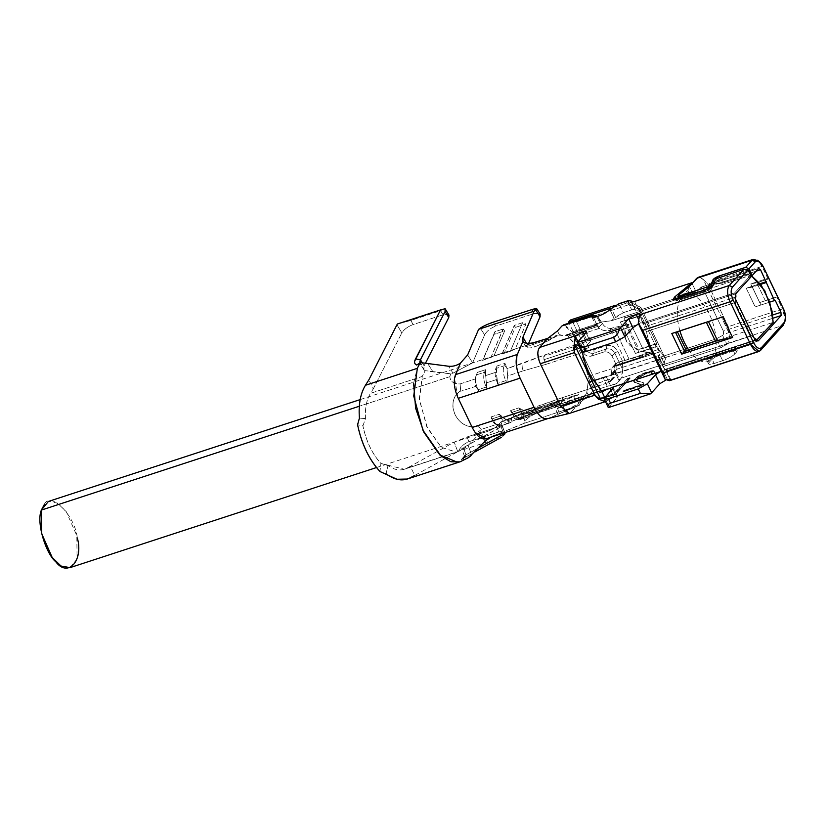 <?xml version="1.0" encoding="UTF-8"?>
<svg xmlns="http://www.w3.org/2000/svg" width="827" height="827" viewBox="0 0 827 827"><rect width="100%" height="100%" fill="white"/><g stroke="black" fill="none" stroke-linecap="round" stroke-linejoin="round"><path stroke-width="0.62" stroke-dasharray="4.13 3.1" d="M765.347 300.718L777.287 296.821L759.672 302.568L765.347 300.718L756.746 282.782L750.73 283.909L767.787 278.337L768.697 278.885L756.746 282.782L768.697 278.885L777.287 296.821L759.672 302.568L750.73 283.909L756.746 282.782L765.347 300.718M722.695 316.886L711.055 320.721M720.276 339.969L717.588 340.435M765.895 282.658L752.353 287.083L760.943 304.998L769.71 302.144L760.943 305.008L752.353 287.093L746.233 288.23L755.175 306.889L775.209 300.335L755.175 306.889L746.233 288.23L760.706 284.354M760.189 283.671L746.233 288.23L760.189 283.671M758.493 261.177L762.049 266.366L707.891 284.054L762.049 266.366L767.787 278.337L750.73 283.909L759.672 302.568L776.729 296.996L782.466 308.957L728.298 326.655L707.891 284.054L702.723 278.978L699.766 277.314L698.081 277.386M622.535 361.203L617.81 351.33C614.988 346.627 611.143 344.776 606.263 345.769L593.9 349.811C591.729 350.255 590.013 349.428 588.762 347.34L576.522 321.786L630.195 304.253L639.261 308.626L641.059 312.368L624.003 317.94L639.033 349.325L656.1 343.753L658.778 349.356L622.535 361.203L658.778 349.356L665.518 358.959L663.854 364.231L621.211 378.156L622.71 369.628L622.535 361.203L622.71 369.628C623.165 373.556 622.669 376.399 621.211 378.156L619.723 379.8L615.433 370.837L616.911 369.193L659.564 355.259L659.398 352.013L616.746 365.937L616.911 369.193L616.746 365.937L659.398 352.013L656.71 346.41L635.384 353.367L620.353 321.982L641.68 315.025L638.992 309.412L626.163 303.23L611.112 308.151L626.163 303.23L627.993 301.214L614.843 305.504L627.993 301.214L626.163 303.23L638.992 309.412L641.68 315.025L641.132 315.625L656.162 347.009L656.71 346.41L659.398 352.013L659.564 355.259L658.643 356.272L662.944 365.245L665.518 358.959L640.811 307.396L638.992 309.412L640.811 307.396L627.993 301.214L630.195 304.253L576.522 321.786L572.398 321.248L585.723 349.046L582.983 352.085C585.02 355.476 587.801 356.819 591.315 356.096L603.689 352.054C607.204 351.341 609.985 352.674 612.021 356.075L616.746 365.937L612.021 356.075L614.761 353.046L622.71 369.628L614.761 353.046L612.021 356.075C610.006 352.612 607.235 351.268 603.689 352.054L591.315 356.096L594.055 353.067L606.429 349.025L603.689 352.054L606.429 349.025C609.964 348.239 612.745 349.583 614.761 353.046C612.745 349.583 609.964 348.239 606.429 349.025L594.055 353.067L591.315 356.096C587.77 356.882 584.999 355.548 582.983 352.085L569.09 323.078L582.983 352.085L585.723 349.046C587.728 352.509 590.509 353.853 594.055 353.067C590.509 353.853 587.728 352.509 585.723 349.046L588.762 347.34C590.002 349.47 591.718 350.297 593.9 349.811L594.055 353.067L593.9 349.811L606.263 345.769L606.429 349.025L606.263 345.769C611.174 344.683 615.019 346.534 617.81 351.33L614.761 353.046L617.81 351.33L622.535 361.203M699.766 277.314L703.508 279.753L729.021 333.002L729.486 338.14L727.822 343.339L783.272 325.228L727.822 343.339L729.486 338.14L728.298 326.655L782.466 308.957L784.761 316.627L784.761 321.703M670.893 379.758L757.367 351.516L670.893 379.758C671.297 378.725 670.149 378.611 667.43 379.428M757.418 351.496L760.458 350.503L757.418 351.496M760.447 350.524L759.052 351.444M664.908 377.96L665.094 379.324M669.498 380.699L670.78 379.8L670.418 380.213L666.004 371.003L664.608 369.566L755.103 340.011L752.611 340.817L755.392 340.621L752.611 340.817L750.42 336.238L750.74 335.08L735.782 303.85L734.397 302.806L732.205 298.227L644.202 326.965L644.047 323.719L735.741 293.761L644.047 323.719L642.817 322.85M569.276 413.438L606.439 401.105L605.478 401.612L606.439 401.105L604.775 397.632L606.439 401.105L614.079 396.888L611.091 390.644L614.079 396.888L617.562 396.66L609.013 406.677L604.713 397.715L609.013 406.677L608.465 407.566L607.959 406.801M601.126 400.216L597.931 398.759M638.248 323.274L639.302 324.649M573.535 347.847L574.269 344.166M772.676 315.004L723.367 331.11L723.532 334.366L773.007 318.209L723.532 334.366L723.367 331.11L772.676 315.004M700.976 287.289L695.569 293.275L700.976 287.289L702.96 288.52L700.976 287.289L758.545 268.486L701.255 287.103L758.835 268.299M702.96 288.52L756.147 271.153L702.96 288.52L723.367 331.11L702.96 288.52M580.068 344.611L543.825 356.447L545.386 354.711L543.835 356.478L543.98 359.714L546.171 364.283L582.425 352.447L546.182 364.283L543.98 359.704L573.659 350.007L580.234 347.867L582.425 352.447L579.758 345.417L580.234 347.867L543.98 359.704L543.825 356.447L580.068 344.611L579.758 345.417L586.984 340.342L589.424 340.331L637.834 324.515L640.294 322.933L638.217 318.581L640.294 322.933L642.734 322.912L643.933 323.76L643.726 324.525L639.323 315.304L646.404 331.544C649.629 346.472 654.622 357.274 661.362 363.932L666.004 371.003L758.297 340.848L666.004 371.003L670.418 380.213M602.728 391.667L566.381 403.524L602.366 391.864M560.324 405.478L566.113 403.71L567.953 401.788L600.95 391.006L567.953 401.788L566.381 403.524L564.386 402.294L600.64 390.458L564.386 402.294L562.195 397.725L598.448 385.878L562.195 397.715L564.386 402.294L566.381 403.524L602.625 391.688M735.896 297.017L732.205 298.227L734.986 298.03L732.205 298.227L735.896 297.017M727.822 343.339L726.912 344.342L722.622 335.38L723.532 334.366L722.622 335.38L726.912 344.342L720.824 347.764L665.384 365.875L661.083 356.902L716.523 338.791L720.824 347.764L716.523 338.791L722.622 335.38L716.523 338.791L661.083 356.902L665.384 365.875C662.872 366.609 662.065 366.402 662.944 365.245L658.643 356.272L658.302 357.088L662.592 366.061L662.944 365.245C662.117 366.371 662.923 366.578 665.384 365.875L720.824 347.764L727.822 343.339M695.569 293.275L692.158 292.2L689.377 286.411L692.158 292.2C687.475 292.293 683.598 293.647 680.528 296.283L678.967 298.712L682.616 299.147L704.842 291.89C708.729 290.163 711.137 288.282 712.088 286.266L712.305 285.718L712.088 286.266C711.117 288.251 708.698 290.122 704.842 291.89L704.511 291.197L704.842 291.89L682.616 299.147L682.285 298.454L682.616 299.147C678.926 299.891 678.047 299.085 679.97 296.748L679.019 294.774L679.97 296.748L686.4 293.058L692.158 292.2L695.569 293.275L750.585 275.308L695.569 293.275M579.758 345.417L577.928 341.592L579.758 345.417M734.862 353.873C732.153 356.499 728.091 358.784 722.674 360.706L719.387 353.842L733.456 350.937L734.862 353.873L733.456 350.937L735.668 349.728L736.412 348.219L730.592 348.064L722.064 350.855C716.844 353.181 712.843 355.589 710.073 358.081L706.454 359.435L710.858 356.623L719.387 353.842L722.674 360.706L714.146 363.498L710.858 356.623L714.146 363.498L709.184 364.283L708.574 363.87L709.266 362.236L707.86 359.3L709.266 362.236L711.096 360.21L710.073 358.081L711.096 360.21C713.794 357.584 717.857 355.31 723.274 353.377L722.064 350.855L723.274 353.377L731.802 350.596L730.592 348.064L731.802 350.596L737.374 350.224L736.681 351.857L735.668 349.728L736.681 351.857L734.862 353.873L736.681 351.857C738.346 349.594 736.712 349.17 731.802 350.596L723.274 353.377C717.898 355.321 713.835 357.595 711.096 360.21L709.266 362.236C707.612 364.5 709.235 364.914 714.146 363.498L722.674 360.706C728.049 358.773 732.112 356.489 734.862 353.873M612.838 388.711L617.128 397.673L612.838 388.711M582.156 350.627L590.282 341.634L589.424 340.331L590.705 340.61L590.282 341.634L585.981 332.661L590.282 341.634L582.156 350.627L577.856 341.665L582.156 350.627L581.639 351.857M750.957 275.96L749.603 276.394L750.585 275.308L749.603 276.394L750.957 275.96M714.404 283.909L723.418 281.997L747.163 274.233L748.693 277.407L734.748 292.861L642.734 322.912L734.748 292.861L748.693 277.407L751.247 276.569L748.693 277.407L747.163 274.233L748.735 274.595L722.85 283.051L713.422 284.323L715.004 283.95L714.239 282.358L715.004 283.95L722.85 283.051L720.007 277.117L722.85 283.051L748.735 274.595L749.603 276.394L748.735 274.595L747.163 274.233L723.418 281.997L721.713 278.441L748.021 269.85L721.713 278.441L723.418 281.997L713.412 284.56L714.011 283.113L714.394 283.909L714.011 283.113C715.2 281.48 717.774 279.919 721.713 278.441C717.722 279.919 715.148 281.48 714.011 283.113L712.15 287.62C711.571 289.626 709.638 291.362 706.382 292.872L679.887 301.524L676.765 300.997L677.437 299.002M707.395 288.788L704.511 291.197L682.285 298.454L679.567 298.175M714.394 283.909L712.161 287.631L713.37 284.436L711.768 288.147L705.731 291.507L703.746 290.277L705.731 291.507L712.15 287.62C711.54 289.615 709.618 291.362 706.382 292.872L705.731 291.507L679.236 300.16L677.251 298.929L679.236 300.16L705.731 291.507L706.382 292.872L679.887 301.524L679.236 300.16L679.887 301.524C676.755 302.093 675.938 301.245 677.427 298.981L676.445 300.346L679.236 300.16L676.569 300.48L677.416 298.96L687.857 290.535L682.906 294.526L688.808 292.531L687.857 290.535L689.594 286.173L687.857 290.535L688.808 292.531L694.287 293.699L696.045 291.755L691.744 282.782L696.045 291.755L638.899 310.414L634.598 301.452L638.899 310.414C636.17 311.252 634.981 311.169 635.332 310.156L631.032 301.193M627.404 300.821L631.756 309.898L623.351 312.647L615.443 317.082L611.143 308.12L615.443 317.082L611.36 320.783L600.464 322.158L597.683 316.359L600.464 322.158L599.606 322.427L596.836 316.638L599.606 322.427C596.319 323.471 595.14 324.587 596.071 325.776L596.949 324.928L598.717 327.43L602.366 323.388L597.528 316.41L602.366 323.388C604.02 326.438 606.501 328.081 609.799 328.34C606.708 328.226 604.227 326.572 602.366 323.388L598.717 327.43L599.265 328.402C602.273 330.469 605.798 331.141 609.83 330.418L629.089 324.122L611.908 328.092M630.98 301.69L635.332 310.156C635.022 311.148 636.211 311.231 638.899 310.414L696.045 291.755L694.287 293.699L611.36 320.783L614.161 318.498L609.861 309.536L614.161 318.498L623.351 312.647L619.061 303.674L623.351 312.647L631.756 309.898L627.414 300.821M570.413 320.018L572.398 321.248L570.413 320.018M485.873 438.827L548.063 418.493L486.214 438.692L523.76 423.465L579.2 405.354L548.053 418.503L560.344 413.397L578.89 403.4L570.671 412.497L578.89 403.39L565.637 410.843L563.011 406.595L577.866 401.271L578.89 403.39L588.628 395.937L578.89 403.39L577.866 401.271C582.611 399.007 585.599 395.978 586.829 392.174L588.628 395.937L593.186 390.882L588.896 381.909L602.966 377.319L607.266 386.281L593.186 390.882L588.628 395.937L586.829 392.174L588.049 382.839L588.896 381.909L593.186 390.882L607.266 386.281L602.966 377.319L609.706 375.768C612.879 374.373 614.606 373.132 614.895 372.026L619.196 380.999C617.759 383.19 614.885 384.731 610.553 385.63L606.253 376.667L610.553 385.63L607.266 386.281L615.97 383.8L619.196 380.999L614.895 372.026L615.433 370.837L619.723 379.8L619.196 380.999L621.211 378.156L663.854 364.231L662.944 365.245M609.85 328.722L613.954 327.564L628.985 358.959L624.892 360.107L609.85 328.722L624.892 360.107L617.635 362.474C614.471 363.942 613.551 366.485 614.885 370.114L615.205 370.785L611.556 374.827L615.205 370.785L614.885 370.114L611.236 374.155L611.908 379.479L610.946 381.092L608.806 382.467L593.031 387.625L596.681 383.583L612.456 378.425L608.806 382.467L612.456 378.425L596.681 383.583L571.974 332.02L601.829 322.272L571.974 332.02L563.445 324.928M565.13 324.856L571.974 332.02L596.681 383.583L593.031 387.625L587.718 376.543L586.932 371.416C584.524 358.277 578.662 347.195 569.338 338.181L567.291 334.77L566.34 334.832L568.325 336.062L598.179 326.314L593.352 317.413L596.949 324.928L566.34 334.832L596.505 324.887M615.205 370.785C616.539 374.414 615.619 376.967 612.456 378.425L615.557 375.437L615.205 370.785M596.949 324.928L566.34 334.832L565.492 335.762L559.279 334.687L557.481 330.924L559.279 334.687L548.756 340.507L547.732 338.377L548.756 340.507L534.511 347.102L533.084 342.957L547.732 338.377L546.916 339.297M642.734 322.912L640.294 322.933L637.834 324.515L589.424 340.331L586.984 340.342L584.234 334.604L586.984 340.342L580.182 344.57M639.943 314.684L643.933 323.76M663.337 371.013L660.391 371.592L663.337 371.013L667.389 379.479L663.337 371.013L665.29 369.989L663.337 371.013M667.389 379.479L665.993 379.986L667.389 379.479C670.159 378.683 671.286 378.787 670.78 379.8L666.572 370.279L666.49 370.837L665.29 369.989L666.004 371.003M610.026 388.432L607.049 389.021M649.04 393.456L649.846 393.693M578.083 344.445L577.308 342.554M679.556 298.175L682.285 298.454L704.511 291.197L708.501 286.587M715.231 279.94L714.011 283.113L715.231 279.94M719.728 277.21L721.713 278.441L719.728 277.21M611.959 328.061L609.819 330.418L611.939 328.061L609.799 328.34M598.717 327.43L598.179 326.314L568.325 336.062L569.338 338.181C578.652 345.924 584.782 358.711 587.718 376.543L611.153 368.883L587.718 376.543L593.031 387.625L608.806 382.467C611.97 381.009 612.89 378.466 611.556 374.827L611.153 368.883L614.378 366.092L611.153 368.883L611.236 374.155L614.885 370.114L614.533 365.462L617.635 362.474L614.378 366.092L617.635 362.474L651.149 353.253L628.985 358.959L613.954 327.564L629.089 324.122C620.467 338.45 626.08 347.795 645.959 352.137M642.713 355.837L640.646 357.512L642.713 355.837M651.149 353.253L640.646 357.512L651.149 353.253C642.527 352.488 634.423 348.549 626.814 341.437C623.403 334.222 624.158 328.453 629.089 324.122L609.83 330.418C605.788 331.182 602.263 330.511 599.265 328.402L569.338 338.181L599.265 328.402M591.822 316.979L596.071 325.776L565.492 335.762L566.34 334.832M658.643 356.272C657.765 357.429 658.581 357.646 661.083 356.902C658.633 357.615 657.816 357.409 658.643 356.272L659.564 355.259L616.911 369.193L614.895 372.026L609.706 375.768L684.849 351.227L588.896 381.909L588.049 382.839L607.338 376.543L588.049 382.839L586.829 392.174C585.588 395.978 582.601 399.007 577.866 401.271L563.011 406.584L565.575 410.761L557.884 414.41L559.528 413.541L555.992 404.63L555.206 407.845L563.011 406.595C555.909 409.499 553.563 408.848 555.992 404.63L559.528 413.541L579.2 405.354L523.76 423.465L525 421.439L522.106 413.107L535.172 408.435L536.847 413.262C531.296 415.412 527.347 418.142 525 421.439C527.409 418.069 531.358 415.34 536.847 413.262L575.23 400.723L573.556 395.895L577.546 394.996L580.44 403.328L580.947 401.002L575.23 400.723C580.275 399.358 582.022 400.227 580.451 403.328L579.2 405.354L580.451 403.328L577.546 394.996L527.812 410.957L500.945 421.904L504.336 431.529L487.754 438.217M629.45 300.428L631.073 300.666M630.98 301.08L635.332 310.156L631.714 302.01M635.322 310.156C635.643 309.143 634.454 309.06 631.756 309.898C634.443 309.081 635.632 309.174 635.332 310.156M728.298 326.655L729.021 333.002L703.508 279.753L707.891 284.054L728.298 326.655M784.399 323.15L784.926 318.364L782.466 308.957L783.686 309.277L782.466 308.957L776.729 296.996L777.287 296.821L768.697 278.885L767.787 278.337L762.049 266.366L763.269 266.676L762.049 266.366L757.387 260.236M627.993 301.214L640.811 307.396L639.261 308.626L630.195 304.253L627.993 301.214M656.1 343.753L656.824 343.939L641.793 312.554L639.261 308.626L640.811 307.396L665.518 358.959L658.778 349.356L656.1 343.753L639.033 349.325L642.755 348.539L627.714 317.154L624.003 317.94L641.793 312.554L627.714 317.154L641.793 312.554L656.824 343.939L642.755 348.539L656.1 343.753M588.762 347.34L585.723 349.046L572.398 321.248L576.522 321.786L588.762 347.34M606.925 400.65L569.483 413.366M566.578 413.169L560.51 405.861M556.53 397.549L544.735 372.936M542.584 368.449L539.039 360.489M537.86 353.915L538.532 349.159M540.672 346.213L542.843 343.805M543.649 409.024L528.722 413.903L524.328 410.73L539.256 405.85L543.639 409.024L539.245 405.85L562.205 397.725L524.328 410.73L529.332 414.792L528.484 416.829C525.507 417.666 522.581 415.33 519.738 409.82L521.041 409.086L524.328 410.73L521.041 409.086L519.738 409.82C522.581 415.33 525.507 417.666 528.484 416.829L520.338 419.496L519.542 417.997L518.053 417.377L507.396 420.86L503.002 417.697L513.66 414.213L518.053 417.377L511.593 412.466C514.415 417.966 517.32 420.312 520.338 419.496L528.484 416.829L529.332 414.792L530.427 416.022L522.271 418.689L519.542 417.986L520.317 419.454L530.427 416.022L528.711 413.893L567.953 401.788L543.639 409.024M498.361 385.33L497.44 383.397L505.773 380.668L506.703 382.601L507.085 379.944L506.703 382.601L505.773 380.668L507.085 379.944L507.654 375.934L507.013 368.604L521.94 363.725L522.581 371.054L507.654 375.934L507.085 379.944L505.773 380.668C503.198 374.869 502.63 369.927 504.067 365.865L506.289 366.681L507.013 368.604L507.654 375.934L522.581 371.065L521.94 363.725L545.396 354.731L584.524 341.923L545.396 354.711L507.013 368.604L506.289 366.681L504.067 365.865C502.63 369.927 503.198 374.869 505.773 380.668L497.627 383.335C495.042 377.525 494.474 372.595 495.911 368.522L504.067 365.865L505.163 363.301L506.289 366.681L505.163 363.301L504.067 365.865L495.724 368.584L496.831 366.02M517.351 354.442L516.885 355.765M526.716 391.957L519.987 377.887M519.149 375.996L517.351 370.579M534.345 407.866L532.174 403.338M548.063 418.493L547.102 418.782M520.131 418.576L541.809 409.561L511.789 421.294L511.551 418.452L511.789 421.294L533.467 412.28L530.5 410.564L511.551 418.452L500.883 421.935L541.158 407.08L530.5 410.564L533.467 412.28L541.809 409.561L541.158 407.08L522.209 414.968L562.484 400.123L561.192 403.225L552.849 405.954L561.192 403.225L562.484 400.123L551.826 403.597L552.849 405.954L531.172 414.968M477.406 426.05L492.334 421.17L477.406 426.05M499.436 414.224L500.366 416.146L492.024 418.875L491.093 416.942L491.496 418.741L491.093 416.942L492.024 418.875L500.17 416.208L499.27 414.265L508.615 421.553L508.915 423.186C505.959 424.086 503.043 421.76 500.17 416.208C503.012 421.718 505.938 424.065 508.915 423.217L500.769 425.884C497.782 426.722 494.866 424.385 492.024 418.875L492.344 421.181L492.024 418.875L496.345 424.737L500.769 425.884L494.567 423.486L492.344 421.181L496.727 424.344L481.81 429.223L477.448 426.101M460.691 391.088L460.101 383.924L475.029 379.055L475.67 386.385L460.742 391.264L475.67 386.385L475.029 379.055L476.342 374.92L475.453 377.557M533.053 342.843L534.511 347.102C529.621 348.322 526.768 348.208 525.951 346.771L528.66 343.339L528.039 344.776L515.252 348.963L525.982 323.936L515.324 327.42L525.982 323.936L522.602 322.685L514.26 325.414L515.324 327.42L504.584 352.447L493.926 355.93L504.666 330.903L493.998 334.387L494.877 331.741L503.219 329.012L494.877 331.741L493.998 334.387L504.666 330.903L503.219 329.012L490.938 357.636M485.697 375.572L496.355 372.088L496.996 379.417L486.328 382.901L485.697 375.572L486.762 386.581L486.224 387.046C483.63 381.309 483.051 376.378 484.498 372.253L485.563 373.453L485.697 375.572L496.355 372.088L495.931 368.553C494.474 372.543 495.042 377.463 497.627 383.335L496.355 372.088M520.338 419.496C517.351 420.333 514.435 417.997 511.582 412.477L519.738 409.82L518.818 407.887L521.041 409.086L518.818 407.887L519.738 409.82L511.396 412.539L510.476 410.616M522.085 418.751L528.484 416.829M475.494 377.525L476.342 374.92C474.905 378.983 475.473 383.914 478.058 389.724L475.67 386.374L478.058 389.724C475.473 383.914 474.905 378.983 476.342 374.92L484.498 372.253C483.061 376.316 483.63 381.257 486.214 387.067L478.058 389.724L478.978 391.657L477.53 389.589L478.978 391.657L478.058 389.724L486.4 387.005L487.32 388.928M477.458 426.07L481.821 429.234L496.727 424.344L502.702 425.078L510.859 422.411L508.915 423.186L508.615 421.553L510.859 422.411L500.769 425.884L502.702 425.078L498.815 424.758L500.552 425.967L508.915 423.217M501.979 354.028L514.26 325.414L522.602 322.685L510.311 351.31L515.252 348.963L510.311 351.31L522.602 322.685L525.982 323.936L515.252 348.963L528.039 344.776L527.43 345.024L526.365 343.184L527.43 345.024L525.951 346.771C526.747 348.219 529.59 348.332 534.511 347.102L548.756 340.507L551.836 338.326L525.951 346.771L551.836 338.326M460.691 390.892C444.182 400.247 456.225 431.508 477.489 426.122C457.755 431.363 443.22 402.16 460.691 390.892M477.789 434.444L481.831 429.234C475.535 433.627 474.708 435.157 479.35 433.824L468.216 445.422L464.547 448.265L456.525 452.152L441.277 447.304L426.722 426.484L419.289 398.769L422.225 376.337L425.202 370.641L450.684 373.804L449.867 376.626C450.208 381.526 453.62 383.955 460.101 383.935L460.742 391.068M460.019 461.859L468.268 457.745L466.294 458.53L465.374 456.132L464.433 456.049L461.766 448.885L462.738 448.958L468.123 445.443L471.607 455.057L468.196 445.381L479.36 433.824L481.748 433.059L484.581 441.649L471.018 455.667M481.748 433.059C490.721 430.929 497.099 427.208 500.904 421.894C497.192 427.249 490.814 430.97 481.748 433.059L484.622 441.597L494.991 435.043L489.915 437.504M475.174 432.531L472.517 428.086M470.325 423.517L459.946 401.86M457.869 397.498L454.53 378.332M457.31 370.475L460.505 363.043C456.762 365.627 452.762 366.681 448.513 366.227M453.041 373.132L472.62 362.877L453.041 373.132L448.441 366.216L453.041 373.132L450.684 373.804L432.966 371.85L427.869 363.766L447.324 366.113M419.765 362.03L420.137 363.56L421.522 364.593L420.323 362.588L427.848 363.766L432.966 371.85L425.212 370.661L422.277 376.419L370.465 393.342L373.256 388.907L368.894 379.789L373.256 388.907L370.465 393.342C366.578 399.73 364.924 408.125 365.482 418.555L362.908 425.874L357.574 424.737L362.908 425.884L365.482 418.555C364.914 408.135 366.578 399.73 370.465 393.342L422.277 376.419L419.423 400.103L427.476 428.097L441.349 447.366L456.473 452.214L458.23 451.449L404.3 469.25L380.916 463.451C372.202 453.94 366.196 441.411 362.919 425.884C366.247 441.349 372.253 453.878 380.916 463.451L388.018 465.601C394.655 470.191 400.785 471.111 406.408 468.371L410.357 466.335L414.72 475.442L457.765 451.676L454.178 442.145L467.059 436.956L468.847 441.721C463.751 443.923 460.277 447.128 458.416 451.335L414.72 475.442L410.357 466.335L406.408 468.371L458.23 451.449L462.727 448.958C461.249 449.164 461.445 448.73 463.327 447.665C461.466 448.71 461.27 449.133 462.738 448.958M407.256 479.04L457.352 462.448L409.851 477.965M464.526 455.832L465.374 456.132L462.272 460.07C460.556 460.236 460.866 459.688 463.192 458.427L465.994 454.84L478.812 447.758L465.994 454.84L463.327 447.665L465.994 454.84C464.143 455.873 463.937 456.308 465.374 456.132C463.926 456.308 464.133 455.873 465.994 454.84L463.192 458.427L474.925 451.955L463.192 458.427C460.773 459.76 460.463 460.319 462.283 460.091L466.283 458.52L461.817 460.99L457.776 462.386M413.614 383.242L417.284 368.346L420.281 362.619L421.481 364.552L416.756 365.1M467.637 354.948L472.63 362.815L484.622 334.873L480.291 328.133L484.622 334.873C486.721 331.089 490.421 328.164 495.724 326.096C490.421 328.164 486.721 331.089 484.622 334.873L472.63 362.815L467.637 354.948M425.212 370.661L423.765 369.555L424.117 365.834L422.463 363.094L424.117 365.834C422.938 368.346 423.3 369.948 425.212 370.661M386.033 473.726L388.018 465.601L386.033 473.726L379.996 471.535L380.916 463.451L379.986 471.535M365.482 418.555L359.414 418.152L365.482 418.555M580.988 401.095L578.683 394.438L556.333 403.824L577.546 394.996M540.134 314.022L534.108 313.567L532.092 309.505M531.596 309.66L534.108 313.567L495.724 326.096L493.212 322.199L495.724 326.096L534.108 313.567L539.39 313.35M448.978 315.087L443.045 314.787L440.605 310.725L445.122 308.719L410.761 320.483L413.19 324.535C407.866 326.572 404.083 329.353 401.829 332.888L396.95 324.773L401.829 332.888C404.083 329.353 407.866 326.572 413.19 324.535L443.045 314.787L448.244 314.446M501.09 426.815L503.777 433.968L501.09 426.815L501.669 425.936L496.903 427.208C501.772 425.678 503.167 425.543 501.09 426.815L463.327 447.665L502.123 426.008L504.997 433.637M458.416 451.335C460.329 447.056 463.802 443.851 468.847 441.721L498.702 431.973C502.227 431.022 504.346 431.632 505.039 433.803C504.315 431.632 502.206 431.022 498.702 431.973L496.903 427.208L467.059 436.956L454.178 442.145L410.357 466.335L454.178 442.145L457.765 451.676M397.405 324.008L410.761 320.483L397.415 323.998M556.333 403.824L543.535 408L539.514 412.249L531.358 414.906L553.015 405.861L551.826 403.597L532.877 411.484L531.358 414.906L561.192 403.225L539.514 412.249L543.535 408L562.484 400.123L543.535 408L556.333 403.824L555.992 404.63M493.998 334.387L483.257 359.404L472.599 362.888L483.257 359.404L493.998 334.387M373.256 388.907L401.829 332.888L373.256 388.907M425.316 363.498L424.117 365.834L425.316 363.498M440.553 309.908L445.112 308.729M505.039 433.803L502.806 436.015M501.565 437.245L458.344 451.356L501.565 437.245M457.682 451.707L458.344 451.356M573.556 395.895L575.23 400.723L536.847 413.262L535.172 408.435L573.556 395.895M504.336 431.529L500.945 421.904L522.106 413.107L525 421.439L523.76 423.465L504.336 431.539M413.19 324.535L410.761 320.483L440.605 310.725L443.045 314.787L413.19 324.535M468.847 441.721L467.059 436.956L496.903 427.208L498.702 431.973L468.847 441.721M357.574 424.737L359.414 418.152M414.74 361.068L414.875 363.58M416.064 364.655L421.512 364.593L419.868 362.898M416.767 365.079L418.193 364.076M465.363 456.142L462.303 460.07L461.218 459.76L464.547 455.811M465.374 456.142L466.283 458.52L462.324 460.081M656.71 346.41L635.384 353.367L656.71 346.41M639.106 352.581L624.065 321.196L620.353 321.982L635.384 353.367L639.106 352.581L656.162 347.009L641.132 315.625L641.68 315.025L620.353 321.982L641.132 315.625L624.065 321.196L639.106 352.581M642.755 348.539L639.033 349.325L624.003 317.94L627.714 317.154L642.755 348.539M608.465 407.566L617.128 397.673C618.162 396.267 617.149 395.999 614.079 396.888L607.028 400.619M623.238 391.853L643.975 384.524C644.119 383.004 642.724 382.095 639.778 381.795C636.325 381.619 635.446 380.596 637.131 378.725L647.148 373.142C651.252 371.861 652.751 372.109 651.614 373.897L654.105 372.956C655.542 370.723 653.485 370.475 647.934 372.212C641.897 374.228 637.545 376.616 634.867 379.376C632.789 381.609 633.668 382.818 637.472 383.004L641.463 385.196L624.147 390.851L623.238 391.853L643.261 385.32L623.238 391.853L624.147 390.851L641.463 385.196L641.111 384.152L641.463 385.196L633.854 381.692L634.867 379.376C637.545 376.616 641.897 374.228 647.934 372.212L654.571 371.561L654.105 372.956L651.614 373.897L652.007 372.729L647.148 373.142L637.131 378.725L636.263 380.575L639.778 381.795C642.724 382.095 644.119 383.004 643.975 384.524L643.044 384.865L643.975 384.524L643.602 383.056L636.046 380.131L636.924 378.28L646.931 372.698L651.79 372.284L651.614 373.897L654.105 372.956L654.353 371.106L647.717 371.768C641.68 373.783 637.328 376.161 634.65 378.921L633.637 381.237L641.245 384.741L623.93 390.396L623.238 391.853M630.184 378.177L627.765 378.973L614.079 394.138L599.337 398.955L598.428 399.958L615.588 394.355L629.967 377.732L627.548 378.518L630.184 378.177L615.588 394.355L598.428 399.958L599.337 398.955L614.079 394.138L627.548 378.518L614.079 394.138L599.12 398.5L598.428 399.958L615.588 394.355L630.184 378.177M643.602 383.056L643.975 384.524M641.463 385.196L637.266 382.56C633.451 382.374 632.583 381.164 634.65 378.921C637.328 376.161 641.68 373.783 647.717 371.768C653.268 370.031 655.325 370.279 653.888 372.512L651.397 373.453C652.534 371.664 651.045 371.416 646.931 372.698L636.924 378.28C635.229 380.141 636.108 381.164 639.56 381.35C642.507 381.65 643.902 382.56 643.757 384.079L623.02 391.409L623.93 390.396L641.245 384.741M615.371 393.91L598.21 399.513L599.12 398.5L613.861 393.683L627.548 378.518L629.967 377.732L615.371 393.91M685.325 351.072L773.142 322.385L685.325 351.072M757.305 339.938L665.29 369.989L757.305 339.938M644.202 326.965L732.205 298.227L734.397 302.806L646.404 331.544L644.202 326.965M664.608 369.566L662.417 364.986L739.989 339.515L750.42 336.238L752.611 340.817L664.608 369.566M596.298 325.042L596.071 325.776C595.047 324.629 596.236 323.512 599.606 322.427M598.944 328.567L598.366 327.544M546.182 364.293L522.581 371.054L546.182 364.293M519.945 418.638L522.209 414.968L541.158 407.08L541.613 409.582L511.789 421.294L519.945 418.638L522.209 414.968L532.877 411.484L531.358 414.906M494.877 331.741L482.596 360.355L494.877 331.741M485.79 369.628L484.684 372.191L476.342 374.92L475.029 379.055L460.101 383.924C453.734 384.028 450.322 381.609 449.857 376.678M476.342 374.92L477.448 372.357L485.604 369.69L485.573 373.453L484.529 372.284L485.625 369.721M490.773 357.729L503.054 329.105L504.666 330.903L493.926 355.93L482.596 360.355L504.584 352.447L515.324 327.42L514.456 325.383L502.175 353.997M502.165 353.966L504.584 352.447L502.165 353.966L510.311 351.31L502.165 353.966M497.027 365.989L495.931 368.553L496.489 369.886L497.017 365.958L505.163 363.301L497.017 365.958L496.489 369.886M500.769 425.884L511.045 422.349M510.662 410.554L518.818 407.887L510.662 410.554L511.82 412.104M497.854 382.953L498.547 385.268L506.703 382.601L498.547 385.268L497.854 382.953L498.557 385.248M487.155 388.979L486.224 387.046L486.762 386.581L487.134 388.99L478.978 391.657L487.134 388.99L486.762 386.581M491.093 416.942L499.25 414.286L491.093 416.942M734.748 292.861L735.782 303.85L750.74 335.08L754.162 338.057L750.74 335.08L750.42 336.238L662.417 364.986C654.85 357.781 649.505 346.637 646.404 331.544L734.397 302.806L735.782 303.85L734.748 292.861M751.505 275.773L750.585 275.308L751.505 275.773M44.586 504.005C51.119 491.145 75.154 516.038 77.293 537.881M733.456 350.937L719.387 353.842L710.858 356.623C706.124 358.763 705.131 359.652 707.86 359.3L722.064 350.855L730.592 348.064C735.761 346.989 737.457 347.547 735.668 349.728L733.456 350.937M518.188 417.335L519.635 417.955M519.542 417.986L522.271 418.689M496.572 369.865L496.479 372.047M485.594 375.603L485.511 373.473M485.573 373.453L485.604 369.69L477.448 372.357L475.773 376.657M449.971 376.626L359.332 406.233L449.971 376.626M70.026 567.642L77.076 559L76.818 535.638L66.253 511.644L57.435 503.074L48.4 501.441M449.867 376.657L450.643 373.814M551.836 338.315L557.925 335.018L565.492 335.762L596.071 325.776M600.464 322.158L611.36 320.783L694.287 293.699L688.808 292.531L686.007 293.182L678.522 297.813M510.859 422.411L508.615 421.553M508.533 421.584L507.282 420.902M507.396 420.86L518.053 417.377M486.7 386.591L486.224 382.932M486.328 382.901L496.996 379.417M497.12 379.376L497.926 382.932M511.882 412.084L513.794 414.172M513.66 414.213L503.002 417.697M502.899 417.728L500.676 415.743M500.728 415.723L499.25 414.286M614.378 366.092L640.646 357.512M679.939 330.852A35.251 16.891 -108.1 0 1 679.132 301.886A35.251 16.891 -108.1 0 1 681.572 297.524M690.979 294.443A35.251 16.891 -108.1 0 1 695.528 296.531A35.251 16.891 -108.1 0 1 716.151 340.848M716.151 340.858A35.251 16.891 -108.1 0 1 689.821 351.475M758.008 341.034L666.293 370.992M708.574 363.87L706.444 359.425M737.374 350.224L736.412 348.219M676.445 300.346L676.796 301.069M590.705 340.61L586.415 331.648M617.562 396.66L613.262 387.687M673.457 299.498L676.703 300.542M615.495 363.849L612.063 367.664M614.595 377.05L610.946 381.092M558.535 414.203L560.489 413.324M494.567 423.486L496.727 425.026M557.812 414.389L555.186 407.783M526.013 346.895L522.747 341.2M464.547 448.275L456.525 452.152M493.771 435.509L486.369 438.755M456.473 452.214L404.341 469.24M458.944 462.159L459.647 461.931M423.775 369.555L420.106 363.508M560.303 405.478L549.014 407.618M733.187 351.03L707.623 359.383M376.492 467.544L478.171 434.33M360.169 399.606L535.679 342.285M547.856 338.305L557.936 335.018"/><path stroke-width="1.24" d="M711.055 320.721L708.491 321.631L717.495 340.466L708.47 321.631L677.375 331.73L675.607 332.516L684.622 351.351L675.607 332.516M717.516 340.466L732.577 337.509L722.695 316.886L671.803 333.508L681.686 354.132L684.715 351.537L681.686 354.132L732.577 337.509L720.276 339.969M675.514 332.33L671.803 333.508L675.514 332.33M684.622 351.351L686.4 350.555L677.375 331.73L686.4 350.555L715.365 341.096L706.351 322.261L715.365 341.096L717.495 340.466M717.526 340.517L684.725 351.496M706.403 322.251L722.695 316.886L732.577 337.509L681.686 354.132L671.803 333.508L722.695 316.886M675.545 332.32L706.351 322.261M639.302 324.649L642.682 330.314L730.117 301.762C727.078 294.598 726.809 289.171 729.311 285.491L743.907 269.313L748.021 269.85L751.247 276.569L735.741 293.761L735.896 297.017L734.986 298.03L755.392 340.621L756.302 339.608L755.103 340.011L756.302 339.608L758.297 340.848L781.101 315.563L773.007 318.209L781.101 315.563L780.946 312.306L775.209 300.335L769.71 302.144L774.486 300.583L760.54 269.716L756.147 271.153L760.54 269.716L758.545 268.486L752.156 275.567L748.942 268.837L752.156 275.567L758.545 268.486L760.54 269.716L774.486 300.583L775.209 300.335L780.946 312.306L781.101 315.563L758.297 340.848L756.302 339.608L755.392 340.621L734.986 298.03L735.896 297.017L735.741 293.761L751.247 276.569L748.021 269.85L732.515 287.041C730.582 290.05 730.799 294.381 733.156 300.056L753.573 342.647C756.395 347.857 759.041 349.501 761.512 347.567L784.327 322.292C786.26 319.274 786.043 314.942 783.686 309.277L763.269 266.676C760.458 261.539 757.811 259.895 755.34 261.745L748.942 268.837L745.737 267.297L752.115 260.216L753.521 259.275L758.493 261.177M766.267 281.687L760.189 283.671L766.267 281.687M760.706 284.354L765.895 282.658M784.761 321.703L783.272 325.228L784.327 322.292L761.512 347.567C759.041 349.49 756.395 347.857 753.573 342.647L733.156 300.056C730.737 294.35 730.52 290.008 732.515 287.041L729.311 285.491L639.633 314.787L638.248 323.274L639.726 314.229M699.766 277.314L752.115 260.216L696.675 278.327L689.377 286.411L698.081 277.386L753.521 259.275M670.418 380.213L665.094 379.324L669.498 380.699L759.052 351.444L750.523 344.352C754.069 350.844 757.377 352.891 760.458 350.503L760.447 350.524M639.747 314.746L729.311 285.491C726.809 289.202 727.088 294.629 730.117 301.762L750.523 344.352L730.117 301.762L642.682 330.314L663.099 372.915L750.523 344.352L663.099 372.915L664.908 377.96M605.478 401.612L601.126 400.216L605.478 401.612M597.931 398.759L594.861 395.203L560.737 406.346L569.276 413.438L605.519 401.591M575.881 335.607L582.932 331.875L575.344 336.207L577.928 341.592L575.344 336.207L574.269 344.166L575.871 335.617L539.524 347.485C537.033 351.165 537.302 356.582 540.331 363.746L574.455 352.602L573.535 347.847M560.737 406.346L594.861 395.203L574.455 352.602L540.331 363.746L560.737 406.346M780.946 312.306L772.676 315.004L780.946 312.306M600.64 390.458L602.025 391.895L602.728 391.667L602.025 391.895L600.64 390.458L597.394 384.834C590.654 378.166 585.661 367.374 582.425 352.447L582.425 352.447C585.537 367.529 590.871 378.683 598.448 385.878L600.64 390.458M611.112 308.151L568.594 322.044L569.09 323.078L568.594 322.044L570.413 320.018L568.594 322.044L611.112 308.151M604.775 397.632L602.025 391.895L604.775 397.632M574.269 344.166L601.126 400.216L574.269 344.166L574.455 352.602L594.861 395.203L601.126 400.216M665.094 379.324L638.248 323.274L665.094 379.324L663.099 372.915L642.682 330.314L638.248 323.274M604.713 397.715L613.262 387.687L611.98 387.408L610.026 388.432L611.091 390.644L610.026 388.432L611.98 387.408L612.838 388.711L604.713 397.715C603.472 399.41 604.692 399.72 608.372 398.655L610.522 403.142L640.377 393.383L638.227 388.907L608.372 398.655L604.444 399.172L604.713 397.715M649.846 393.693L640.377 393.383L610.522 403.142C607.597 404.444 606.904 405.923 608.465 407.566C606.904 406.016 607.587 404.537 610.522 403.142L608.372 398.655L638.227 388.907L647.365 383.78L655.48 374.776L660.391 371.592L655.48 374.776L647.365 383.78L651.655 392.753L659.781 383.749L655.48 374.776L659.781 383.749L665.993 379.986L659.781 383.749L651.655 392.753L647.365 383.78L638.227 388.907L640.377 393.383L649.04 393.456M632.924 327.699L628.634 318.736L620.508 327.73L624.809 336.703L632.924 327.699L638.537 323.884L632.924 327.699L624.809 336.703L620.508 327.73L628.634 318.736L636.242 314.467C638.899 313.671 640.026 313.774 639.633 314.787C640.139 313.774 639.013 313.671 636.242 314.467L638.217 318.581L636.242 314.467L628.634 318.736L632.924 327.699M577.308 342.554C578.218 346.048 580.337 347.557 583.666 347.092L613.52 337.344C616.787 335.648 618.689 332.826 619.227 328.867L620.508 327.73L619.227 328.867L577.308 342.554L585.981 332.661L577.308 342.554L619.227 328.867C618.751 332.681 616.849 335.514 613.52 337.344L615.67 341.83L585.816 351.578L615.67 341.83L613.52 337.344L583.666 347.092L585.816 351.578L583.666 347.092L577.866 343.98L581.888 352.095L585.816 351.578C582.136 352.643 580.916 352.333 582.156 350.627M719.418 275.887L745.737 267.297L719.418 275.887L720.007 277.117L719.418 275.887C716.13 277.117 713.99 278.42 712.998 279.774L719.418 275.887M679.567 298.175L677.964 296.562L679.019 294.774L689.377 286.411L679.019 294.774L677.964 296.562L708.501 286.587L711.137 284.281L712.998 279.774L714.239 282.358L712.998 279.774L711.137 284.281L712.088 286.266L711.137 284.281L708.501 286.587L707.395 288.788M582.932 331.875C586.002 330.986 587.015 331.255 585.981 332.661L586.033 331.389L582.932 331.875L584.234 334.604L582.932 331.875M631.714 302.01L631.032 301.193C630.681 302.206 631.869 302.289 634.598 301.452L691.744 282.782L692.065 283.434L691.744 282.782L674.512 297.131L677.416 298.96L674.512 297.131L673.24 299.405L677.251 298.929L703.746 290.277C708.739 288.427 711.954 286.483 713.37 284.436L715.231 279.94L716.854 278.544L743.907 269.313L716.854 278.544L715.231 279.94L713.37 284.436L709.897 287.434L703.746 290.277L677.251 298.929L673.24 299.405L674.512 297.131L691.744 282.782L634.598 301.452C631.911 302.268 630.722 302.175 631.032 301.193C631.363 300.191 630.174 300.108 627.466 300.925L619.061 303.674L609.861 309.536C607.121 312.151 603.059 314.425 597.683 316.359L596.836 316.638C592.835 317.837 591.222 317.651 591.998 316.079M593.3 315.17L597.528 316.41L592.473 315.594L593.3 315.17L563.445 324.928L591.894 316.11L562.04 325.869L557.481 330.924L547.732 338.377L539.524 347.485L575.778 335.638M752.156 275.567L750.957 275.96L752.156 275.567M712.305 285.718L713.422 284.312L712.305 285.718M708.501 286.587L677.861 296.438L678.998 298.805M690.307 284.385L689.594 286.173L690.307 284.385M591.894 316.11L592.473 315.594L593.352 317.413L592.463 315.552L592.008 316.079C591.15 317.63 592.752 317.816 596.836 316.638L597.683 316.359C603.1 314.436 607.163 312.161 609.861 309.536L619.061 303.674L627.466 300.935M602.738 391.657L607.08 389L602.625 391.688M614.843 305.504L570.413 320.018L614.843 305.504M533.043 342.833C527.936 343.815 524.566 343.36 522.933 341.479C524.556 343.35 527.926 343.805 533.053 342.843L547.743 338.388L557.481 330.924L562.04 325.869L565.13 324.856M650.373 393.879L651.655 392.753L650.373 393.879L608.465 407.566L650.373 393.879M615.67 341.83L624.809 336.703L615.67 341.83M677.964 296.562L679.556 298.175M645.959 352.137L651.149 353.253M640.646 357.512L614.378 366.092M592.008 316.079L591.832 316.999M627.414 300.821L629.45 300.428M730.117 301.762L733.156 300.056L730.117 301.762M750.523 344.352L753.573 342.647L750.523 344.352M760.458 350.503L761.512 347.567L760.458 350.503L783.272 325.228L785.236 320.628L783.272 325.228L760.458 350.503M757.387 260.236L752.125 260.216L755.34 261.745L759.176 261.528L763.269 266.676L783.686 309.277L785.65 316.803L785.236 320.628M729.311 285.491L732.515 287.041L748.021 269.85L743.907 269.313L729.311 285.491M748.942 268.837L755.34 261.745L752.115 260.216L745.737 267.297L748.942 268.837M569.483 413.366L566.578 413.169M560.51 405.861L556.53 397.549M544.735 372.936L542.584 368.449M539.039 360.489L537.86 353.915M538.532 349.159L540.672 346.213M542.843 343.805L546.916 339.297M447.324 366.113L448.441 366.216C452.731 366.671 456.752 365.617 460.494 363.043L467.637 354.948L478.647 329.311L480.301 328.123C483.288 326.138 487.599 324.153 493.212 322.199C487.651 324.132 483.34 326.107 480.301 328.123L478.647 329.311L534.087 311.2L522.943 337.178L526.365 343.184L522.943 337.178L522.933 341.479L522.943 337.178L534.087 311.2L478.647 329.311L467.637 354.948L460.494 363.043L455.522 374.631L517.361 354.432L522.922 341.479L517.351 354.421C515.118 360.975 516.027 368.873 520.1 378.135L534.056 407.287C538.604 416.002 543.277 419.744 548.063 418.514C543.277 419.847 538.615 416.105 534.066 407.277L472.227 427.476L534.066 407.277M569.224 413.459L548.063 418.514M519.987 377.887L519.149 375.996M517.351 370.579L516.337 365.245L516.885 355.765M517.361 354.432L455.522 374.631C453.217 381.144 454.137 389.041 458.261 398.335L520.1 378.135L458.261 398.335L472.227 427.476C476.776 436.305 481.438 440.036 486.214 438.692M532.174 403.338L526.716 391.957M448.513 366.227L420.312 362.567L417.346 368.201L413.738 396.03L422.959 430.278L441.029 456.008L450.973 461.797L460.019 461.859L468.278 457.745L484.591 441.649L489.915 437.504M487.754 438.217L486.245 438.796L475.174 432.531M472.517 428.086L470.325 423.517M459.946 401.86L457.869 397.498M454.53 378.332L457.31 370.475M359.435 418.472L359.414 418.152C358.411 404.537 360.417 393.58 365.441 385.279L417.408 368.304L365.441 385.279C360.417 393.559 358.401 404.517 359.414 418.152L357.574 424.737C361.637 444.12 369.111 459.719 379.996 471.535L396.929 479.247L407.256 479.04M457.776 462.386L439.799 454.922L423.827 432.139L415.619 408.218L413.614 383.242M471.018 455.667L468.299 457.724M448.244 314.446L448.741 317.558L445.081 311.479L448.741 317.558L448.978 315.087L445.122 308.719L445.081 311.479L420.447 359.776L422.463 363.094L420.447 359.776L419.765 362.03M409.851 477.965L414.72 475.442L409.851 477.965C402.542 481.5 394.603 480.084 386.033 473.726L385.475 473.333M365.441 385.279L368.894 379.789L365.441 385.279M532.092 309.505L536.744 308.75L535.741 310.022L540.072 316.762L540.134 314.022L536.764 308.781M502.806 436.015L505.039 433.803L503.777 433.968L478.812 447.758L503.777 433.968L503.447 433.09L503.777 433.968L505.049 433.793L504.646 432.697M396.95 324.773L368.894 379.789L396.95 324.773M539.39 313.35L540.062 316.762L528.66 343.339L540.062 316.762L535.741 310.022C537.953 308.264 536.578 308.151 531.596 309.66L493.212 322.199L531.596 309.66M534.087 311.2L535.741 310.022L534.087 311.2M448.741 317.558L425.316 363.498L448.741 317.558M397.332 324.019L440.553 309.908L397.332 324.019M416.705 365.027C414.358 364.056 413.965 362.03 415.536 358.959L420.447 359.776L445.081 311.479L445.164 308.812M420.323 362.588L416.736 365.048M419.868 362.898L420.447 359.776L415.536 358.959L440.553 309.908L414.74 361.068M501.565 437.245L474.925 451.955L501.565 437.245M445.112 308.729L440.553 309.908M414.875 363.58L416.064 364.655M418.193 364.076L420.281 362.619M379.996 471.535C369.173 459.647 361.699 444.037 357.574 424.737M773.142 322.385L756.622 340.166L773.142 322.385L772.025 310.962L764.737 290.649L751.505 275.773L760.985 284.726L769.699 302.093L773.142 322.385M610.026 388.432L600.95 391.006L606.946 389.052M660.391 371.592L611.98 387.408L660.391 371.592M754.162 338.057L757.305 339.938L754.162 338.057M77.293 537.881C83.775 560.53 67.959 578.063 55.76 561.74C46.116 554.049 36.006 522.829 41.35 510.094L44.586 504.005M360.169 399.606L48.4 501.441L41.35 510.094L359.332 406.233L41.35 510.094L41.608 533.446L52.173 557.45L60.991 566.019L70.026 567.642L376.492 467.544M678.522 297.813L677.809 298.557M689.821 351.475A35.251 16.891 -108.1 0 1 684.156 341.964A35.251 16.891 -108.1 0 1 679.939 330.852M681.572 297.524A35.251 16.891 -108.1 0 1 690.979 294.443M607.969 406.822L604.196 398.934M757.346 260.205L759.506 261.756M547.712 418.627L485.873 438.827M487.041 438.444L486.431 438.734M407.287 479.029L459.647 461.931M535.679 342.285L547.856 338.305"/></g></svg>
